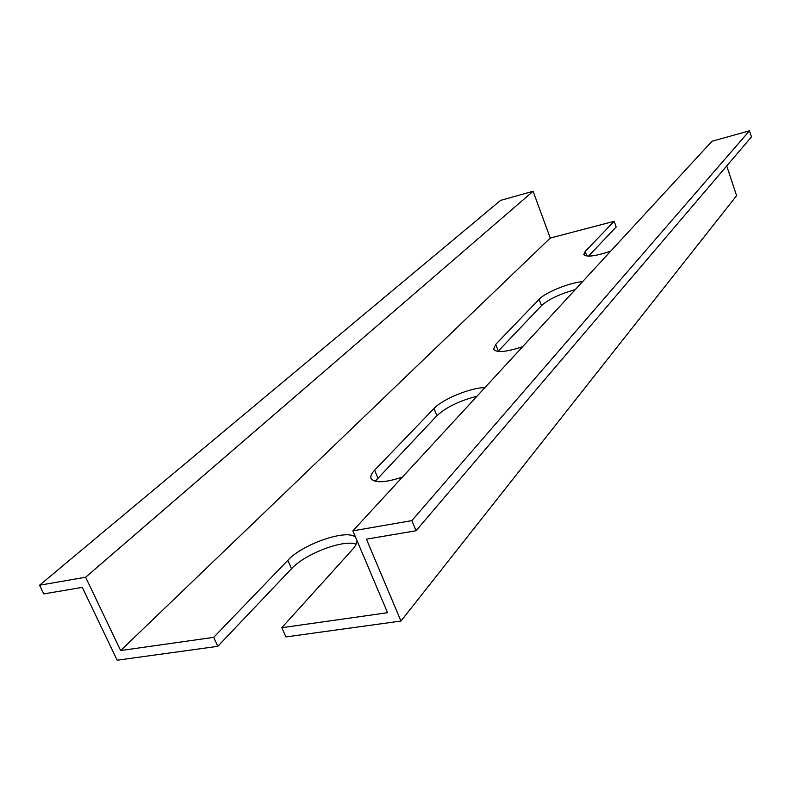 <?xml version="1.0" encoding="UTF-8"?>
<svg xmlns="http://www.w3.org/2000/svg" width="791" height="791" viewBox="0 0 791 791"><rect width="100%" height="100%" fill="white"/><g stroke="black" fill="none" stroke-linecap="round" stroke-linejoin="round"><path stroke-width="1.19" d="M582.601 281.636C569.609 282.575 545.306 292.443 539.096 299.305L495.72 344.372L493.554 349.266C496.491 352.944 506.181 352.094 522.624 346.705M402.372 477.151C384.841 482.787 374.4 483.222 371.048 478.446C370.228 476.281 371.424 473.522 374.627 470.161L434.022 408.463C442.555 399.119 470.882 387.541 484.883 387.639M120.627 650.548L85.646 577.222L39.55 585.221L43.772 593.903L82.304 587.367L117.167 660.208L217.792 646.326L213.679 637.358L120.627 650.548L550.259 238.051L614.182 221.302L585.192 251.419L583.798 254.534C586.418 257.382 595.386 256.254 610.701 251.152M213.679 637.358L287.825 560.335C303.072 543.516 349.058 528.141 355.792 537.732M356.929 540.411C357.117 542.942 355.614 545.998 352.42 549.567L281.823 627.698L285.927 636.923L400.958 621.044L736.599 195.684L726.731 165.922M400.958 621.044L366.431 539.165L416.036 530.751L411.864 520.616L352.875 530.85L387.55 612.718L281.823 627.698M575.156 289.704C559.82 293.955 548.588 299.265 541.459 305.642L497.954 351.451M375.181 481.274L436.909 415.69C446.223 407.187 459.561 400.721 476.914 396.291M614.182 221.302L616.189 226.977L588.494 256.126M217.792 646.326L291.503 568.729C304.96 553.829 343.798 539.076 356.138 544.188M550.259 238.051L533.094 191.284L500.614 200.36L39.55 585.221M416.036 530.751L751.45 136.892L749.463 130.792L711.999 141.263L352.875 530.85M85.646 577.222L533.094 191.284M411.864 520.616L749.463 130.792M374.627 470.161L377.821 477.873M434.022 408.463L436.909 415.69M287.825 560.335L291.503 568.729M539.096 299.305L541.459 305.642M495.72 344.372L498.29 351.075M585.192 251.419L586.863 256.037"/></g></svg>
